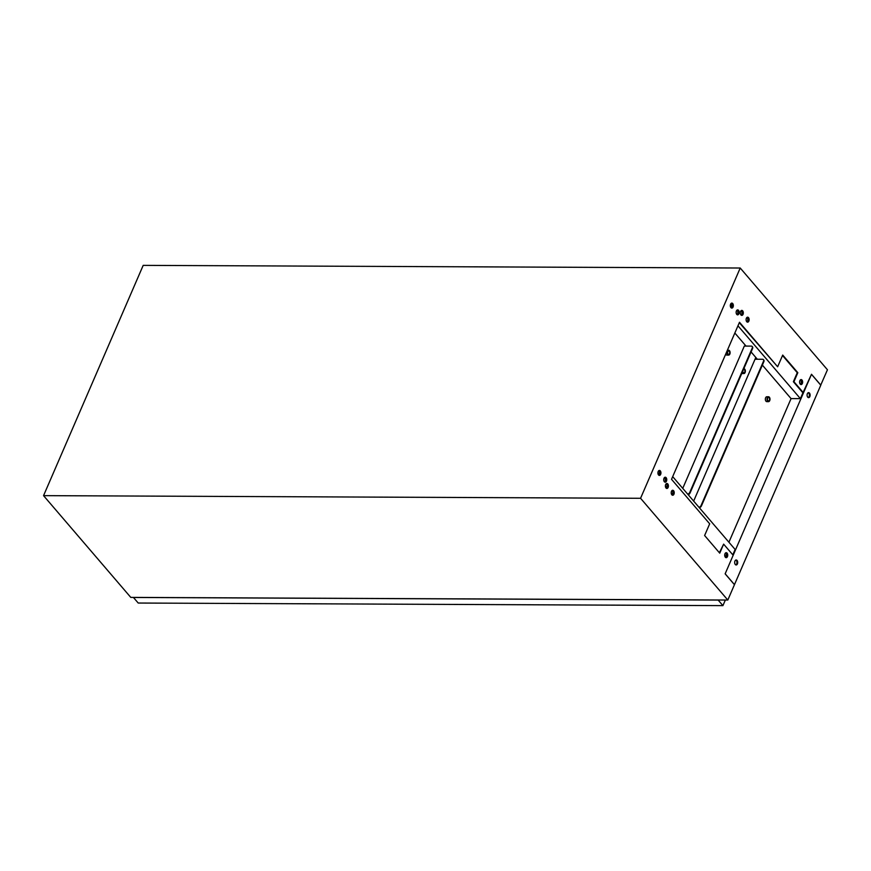 <?xml version="1.0" encoding="UTF-8"?>
<svg xmlns="http://www.w3.org/2000/svg" width="871" height="871" viewBox="0 0 871 871"><rect width="100%" height="100%" fill="white"/><g stroke="black" fill="none" stroke-linecap="round" stroke-linejoin="round"><path stroke-width="1.31" d="M724.988 553.738A2.493 1.513 -89.7 0 1 726.229 552.682A2.493 1.513 -89.7 0 1 727.568 554.032A2.493 1.513 -89.7 0 1 727.448 556.613A2.493 1.513 -89.7 0 1 726.207 557.669A2.493 1.513 -89.7 0 1 724.868 556.319A2.493 1.513 -89.7 0 1 724.988 553.738M725.946 552.726A2.493 1.513 -89.7 0 1 726.893 556.613A2.493 1.513 -89.7 0 1 725.924 557.625M671.487 491.32A2.493 1.513 -89.7 0 1 672.728 490.275A2.493 1.513 -89.7 0 1 674.067 491.625A2.493 1.513 -89.7 0 1 673.947 494.205A2.493 1.513 -89.7 0 1 672.706 495.251A2.493 1.513 -89.7 0 1 671.367 493.901A2.493 1.513 -89.7 0 1 671.487 491.32M672.445 490.308A2.493 1.513 -89.7 0 1 673.392 494.195A2.493 1.513 -89.7 0 1 672.423 495.207M665.673 484.537A2.493 1.513 -89.7 0 1 666.914 483.492A2.493 1.513 -89.7 0 1 668.253 484.831A2.493 1.513 -89.7 0 1 668.133 487.412A2.493 1.513 -89.7 0 1 666.892 488.468A2.493 1.513 -89.7 0 1 665.553 487.118A2.493 1.513 -89.7 0 1 665.673 484.537M666.631 483.525A2.493 1.513 -89.7 0 1 667.578 487.412A2.493 1.513 -89.7 0 1 666.609 488.424M664.007 478.266A2.493 1.513 -89.7 0 1 665.248 477.221A2.493 1.513 -89.7 0 1 666.587 478.571A2.493 1.513 -89.7 0 1 666.467 481.151A2.493 1.513 -89.7 0 1 665.226 482.196A2.493 1.513 -89.7 0 1 663.887 480.846A2.493 1.513 -89.7 0 1 664.007 478.266M664.965 477.254A2.493 1.513 -89.7 0 1 665.912 481.14A2.493 1.513 -89.7 0 1 664.943 482.153M658.193 471.483A2.493 1.513 -89.7 0 1 659.434 470.438A2.493 1.513 -89.7 0 1 660.773 471.777A2.493 1.513 -89.7 0 1 660.654 474.357A2.493 1.513 -89.7 0 1 659.412 475.414A2.493 1.513 -89.7 0 1 658.073 474.064A2.493 1.513 -89.7 0 1 658.193 471.483M659.151 470.471A2.493 1.513 -89.7 0 1 660.098 474.357A2.493 1.513 -89.7 0 1 659.129 475.37M802.354 383.523A2.493 1.513 90.3 0 0 802.474 380.943A2.493 1.513 90.3 0 0 801.135 379.593A2.493 1.513 90.3 0 0 799.883 380.649A2.493 1.513 90.3 0 0 799.774 383.229A2.493 1.513 90.3 0 0 801.113 384.579A2.493 1.513 90.3 0 0 802.354 383.523M800.83 384.536A2.493 1.513 90.3 0 0 801.788 383.523A2.493 1.513 90.3 0 0 800.852 379.636M748.853 321.116A2.493 1.513 90.3 0 0 748.962 318.536A2.493 1.513 90.3 0 0 747.634 317.186A2.493 1.513 90.3 0 0 746.382 318.242A2.493 1.513 90.3 0 0 746.273 320.822A2.493 1.513 90.3 0 0 747.612 322.161A2.493 1.513 90.3 0 0 748.853 321.116M747.329 322.118A2.493 1.513 90.3 0 0 748.287 321.116A2.493 1.513 90.3 0 0 747.351 317.229M743.039 314.333A2.493 1.513 90.3 0 0 743.148 311.753A2.493 1.513 90.3 0 0 741.809 310.403A2.493 1.513 90.3 0 0 740.568 311.448A2.493 1.513 90.3 0 0 740.448 314.028A2.493 1.513 90.3 0 0 741.787 315.378A2.493 1.513 90.3 0 0 743.039 314.333M741.515 315.335A2.493 1.513 90.3 0 0 742.473 314.322A2.493 1.513 90.3 0 0 741.537 310.446M738.88 313.81A2.493 1.513 90.3 0 0 739 311.23A2.493 1.513 90.3 0 0 737.661 309.891A2.493 1.513 90.3 0 0 736.42 310.936A2.493 1.513 90.3 0 0 736.3 313.516A2.493 1.513 90.3 0 0 737.639 314.867A2.493 1.513 90.3 0 0 738.88 313.81M737.356 314.823A2.493 1.513 90.3 0 0 738.325 313.81A2.493 1.513 90.3 0 0 737.378 309.924M733.066 307.028A2.493 1.513 90.3 0 0 733.186 304.447A2.493 1.513 90.3 0 0 731.847 303.108A2.493 1.513 90.3 0 0 730.606 304.153A2.493 1.513 90.3 0 0 730.486 306.734A2.493 1.513 90.3 0 0 731.825 308.084A2.493 1.513 90.3 0 0 733.066 307.028M731.542 308.04A2.493 1.513 90.3 0 0 732.511 307.028A2.493 1.513 90.3 0 0 731.564 303.141M820.732 385.124L827.45 369.772L740.219 268.018L640.566 498.288L43.55 495.643L130.781 597.397L727.808 600.043L734.449 584.691L725.14 573.837L733.175 555.263L723.638 544.135L719.37 552.726M820.809 385.124L811.5 374.269L802.91 392.843L793.372 381.716L797.27 372.701L782.517 355.499M739.305 322.706L777.64 366.767L739.49 322.27L671.53 479.311L709.68 523.819L704.617 535.523L719.74 553.161L723.638 544.135M43.55 495.643L143.192 265.372L740.219 268.018M803.465 392.843L793.927 381.727L797.825 372.701L782.713 355.063L777.64 366.767M727.808 600.043L640.566 498.288M797.27 372.701L797.825 372.701M793.372 381.716L793.927 381.727M725.619 552.889A2.7 1.644 -89.7 0 1 726.066 556.721A2.7 1.644 -89.7 0 1 725.597 557.451M672.118 490.482A2.7 1.644 -89.7 0 1 672.564 494.314A2.7 1.644 -89.7 0 1 672.096 495.044M666.304 483.699A2.7 1.644 -89.7 0 1 666.75 487.531A2.7 1.644 -89.7 0 1 666.282 488.261M664.638 477.428A2.7 1.644 -89.7 0 1 665.085 481.26A2.7 1.644 -89.7 0 1 664.617 481.99M658.824 470.645A2.7 1.644 -89.7 0 1 659.271 474.477A2.7 1.644 -89.7 0 1 658.803 475.207M732.805 554.827L735.124 549.47L672.695 476.633M665.368 479.3L664.192 477.918M672.172 494.957L671.432 494.097M666.359 488.174L665.618 487.303M665.39 485.953L666.74 487.542M671.203 492.736L672.554 494.325M724.705 555.154L725.728 556.351L726.283 556.036M725.728 556.351L724.879 556.351M722.919 605.628L138.217 603.037L133.448 597.473L718.15 600.065L722.919 605.628L725.347 600.032M808.234 392.723A2.493 1.513 -89.7 0 1 808.734 393.104A2.493 1.513 -89.7 0 1 809.344 395.597A2.493 1.513 -89.7 0 1 808.212 397.557M807.722 397.176A2.493 1.513 -89.7 0 1 807.156 394.378A2.493 1.513 -89.7 0 1 808.604 392.647A2.493 1.513 -89.7 0 1 809.475 393.104A2.493 1.513 -89.7 0 1 810.041 395.902A2.493 1.513 -89.7 0 1 808.582 397.633A2.493 1.513 -89.7 0 1 807.722 397.176M735.821 560.053A2.493 1.513 -89.7 0 1 736.322 560.434A2.493 1.513 -89.7 0 1 736.931 562.927A2.493 1.513 -89.7 0 1 735.799 564.887M735.309 564.506A2.493 1.513 -89.7 0 1 734.743 561.708A2.493 1.513 -89.7 0 1 736.202 559.977A2.493 1.513 -89.7 0 1 737.062 560.434A2.493 1.513 -89.7 0 1 737.628 563.232A2.493 1.513 -89.7 0 1 736.18 564.963A2.493 1.513 -89.7 0 1 735.309 564.506M800.209 398.646L791.064 398.613L762.365 365.112M725.162 573.782L734.471 584.637L820.787 385.189L811.478 374.334L725.162 573.782M728.918 542.219L791.064 398.613L800.395 398.635L737.966 325.808M747.013 317.392A2.7 1.644 -89.7 0 1 747.46 321.225A2.7 1.644 -89.7 0 1 747.002 321.954M737.051 310.098A2.7 1.644 -89.7 0 1 737.497 313.93A2.7 1.644 -89.7 0 1 737.029 314.66M731.237 303.315A2.7 1.644 -89.7 0 1 731.684 307.147A2.7 1.644 -89.7 0 1 731.215 307.866M741.199 310.609A2.7 1.644 -89.7 0 1 741.646 314.442A2.7 1.644 -89.7 0 1 741.177 315.171M800.525 379.8A2.7 1.644 -89.7 0 1 800.961 383.643A2.7 1.644 -89.7 0 1 800.503 384.361M802.91 392.843L800.395 398.635M757.335 359.244L751.085 351.949M746.044 346.081L734.841 333.016M731.738 307.006A3.059 1.862 90.3 0 0 731.063 305.514A3.059 1.862 90.3 0 0 730.366 305.013M767.645 398.199A1.742 1.056 -89.7 0 1 768.516 397.47A1.742 1.056 -89.7 0 1 769.452 398.406A1.742 1.056 -89.7 0 1 769.365 400.214A1.742 1.056 -89.7 0 1 768.505 400.943A1.742 1.056 -89.7 0 1 767.569 400.007A1.742 1.056 -89.7 0 1 767.645 398.199M769.714 400.616A2.439 1.492 -89.7 0 1 768.494 401.651A2.439 1.492 -89.7 0 1 767.188 400.333A2.439 1.492 -89.7 0 1 767.297 397.797A2.439 1.492 -89.7 0 1 768.516 396.762A2.439 1.492 -89.7 0 1 769.833 398.091A2.439 1.492 -89.7 0 1 769.714 400.616M768.516 396.762L766.839 396.751A2.439 1.492 90.3 0 0 765.62 397.786A2.439 1.492 90.3 0 0 765.511 400.322A2.439 1.492 90.3 0 0 766.818 401.64L768.494 401.651M698.999 507.325A2.352 1.524 -40.6 0 0 701.09 505.496L763.529 361.193A2.352 1.524 -40.6 0 0 763.453 359.658A2.352 1.524 -40.6 0 0 762.495 359.266L755.593 359.244L756.18 357.894M693.654 501.086L755.799 357.458M699.348 507.728A2.352 1.524 -40.6 0 0 701.438 505.909L763.889 361.607A2.352 1.524 -40.6 0 0 763.802 360.071A2.352 1.524 -40.6 0 0 763.595 359.886M743.486 369.511A1.742 1.056 -89.7 0 1 743.878 369.38A1.742 1.056 -89.7 0 1 744.814 370.327A1.742 1.056 -89.7 0 1 744.738 372.124A1.742 1.056 -89.7 0 1 743.867 372.864A1.742 1.056 -89.7 0 1 742.821 371.046M743.888 368.673L743.845 368.673A2.439 1.492 -89.7 0 1 743.888 368.673A2.439 1.492 -89.7 0 1 745.195 370.001A2.439 1.492 -89.7 0 1 745.086 372.527A2.439 1.492 -89.7 0 1 743.867 373.561A2.439 1.492 -89.7 0 1 742.462 371.873M741.776 373.463A2.439 1.492 90.3 0 0 742.179 373.561L743.867 373.561M689.963 493.117L689.941 493.149A2.352 1.524 139.4 0 1 688.275 494.815M727.753 351.666A1.742 1.056 -89.7 0 1 728.624 350.937A1.742 1.056 -89.7 0 1 729.56 351.873A1.742 1.056 -89.7 0 1 729.473 353.68A1.742 1.056 -89.7 0 1 728.602 354.41A1.742 1.056 -89.7 0 1 727.677 353.474A1.742 1.056 -89.7 0 1 727.753 351.666M729.822 354.083A2.439 1.492 -89.7 0 1 728.602 355.118A2.439 1.492 -89.7 0 1 727.296 353.789A2.439 1.492 -89.7 0 1 727.405 351.263A2.439 1.492 -89.7 0 1 728.624 350.229A2.439 1.492 -89.7 0 1 729.942 351.546A2.439 1.492 -89.7 0 1 729.822 354.083M725.728 354.094A2.439 1.492 90.3 0 0 726.926 355.107L728.602 355.118M682.744 488.359L744.313 346.081L751.216 346.103A2.352 1.524 139.4 0 1 752.163 346.495A2.352 1.524 139.4 0 1 752.25 348.03L689.799 492.333A2.352 1.524 139.4 0 1 687.709 494.162M745.238 345.145L744.836 346.081M658.912 475.087L659.499 473.726M658.454 474.847L659.532 472.332M752.315 346.723A2.352 1.524 139.4 0 1 752.522 346.908A2.352 1.524 139.4 0 1 752.598 348.444L690.159 492.746A2.352 1.524 139.4 0 1 688.068 494.565M728.624 350.229L727.394 350.218"/></g></svg>
